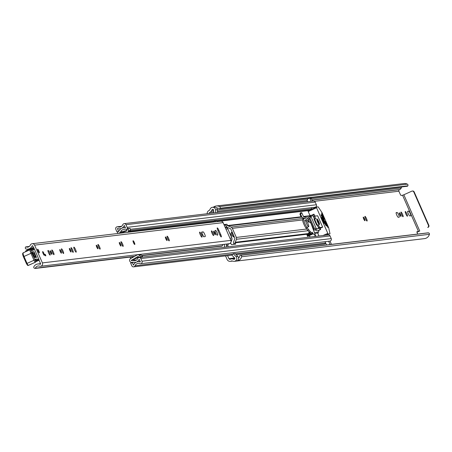 <?xml version="1.0" encoding="UTF-8"?>
<svg xmlns="http://www.w3.org/2000/svg" width="452" height="452" viewBox="0 0 452 452"><rect width="100%" height="100%" fill="white"/><g stroke="black" fill="none" stroke-linecap="round" stroke-linejoin="round"><path stroke-width="0.68" d="M407.823 185.823L220.028 208.265A1.164 1.141 -96.8 0 0 219.582 206.587L407.376 184.145A1.164 1.141 83.2 0 1 407.823 185.823L407.715 185.992A0.621 0.61 83.2 0 1 407.275 186.269L219.48 208.711A0.621 0.61 -96.8 0 0 219.921 208.434L407.715 185.992M429.338 233.537A1.164 1.141 83.2 0 1 429.4 234.317L241.605 256.759A1.164 1.141 -96.8 0 0 240.673 255.301L428.468 232.859A1.164 1.141 83.2 0 1 429.338 233.537M405.851 213.943A2.565 0.48 65.7 0 0 407.41 216.22A2.565 0.48 65.7 0 0 406.851 213.824A2.565 0.48 65.7 0 0 405.291 211.547A2.565 0.48 65.7 0 0 405.851 213.943M400.918 216.44A1.983 0.373 65.7 0 0 400.935 216.435A1.983 0.373 65.7 0 0 400.483 214.53A1.983 0.373 65.7 0 0 399.325 212.819A1.983 0.373 65.7 0 0 399.302 212.824A1.983 0.373 65.7 0 0 399.76 214.728A1.983 0.373 65.7 0 0 400.918 216.44M403.071 216.745A2.565 0.48 65.7 0 0 403.099 216.734A2.565 0.48 65.7 0 0 402.512 214.271A2.565 0.48 65.7 0 0 401.014 212.056A2.565 0.48 65.7 0 0 400.986 212.061A2.565 0.48 65.7 0 0 401.574 214.53A2.565 0.48 65.7 0 0 403.071 216.745M364.894 220.745A1.983 0.373 65.7 0 0 364.917 220.74A1.983 0.373 65.7 0 0 364.459 218.836A1.983 0.373 65.7 0 0 363.301 217.124A1.983 0.373 65.7 0 0 363.284 217.129A1.983 0.373 65.7 0 0 363.736 219.034A1.983 0.373 65.7 0 0 364.894 220.745M367.047 221.051A2.565 0.48 65.7 0 0 367.075 221.039A2.565 0.48 65.7 0 0 366.487 218.576A2.565 0.48 65.7 0 0 364.99 216.361A2.565 0.48 65.7 0 0 364.962 216.367A2.565 0.48 65.7 0 0 365.549 218.83A2.565 0.48 65.7 0 0 367.047 221.051M233.56 237.001A2.565 0.48 65.7 0 0 233.588 236.995A2.565 0.48 65.7 0 0 232.995 234.526A2.565 0.48 65.7 0 0 231.497 232.311A2.565 0.48 65.7 0 0 231.475 232.317A2.565 0.48 65.7 0 0 232.062 234.786A2.565 0.48 65.7 0 0 233.56 237.001M231.187 236.571A1.983 0.373 65.7 0 0 231.401 236.695A1.983 0.373 65.7 0 0 231.424 236.69A1.983 0.373 65.7 0 0 230.972 234.786A1.983 0.373 65.7 0 0 229.814 233.074A1.983 0.373 65.7 0 0 229.791 233.079A1.983 0.373 65.7 0 0 229.723 233.238M233.272 253.691L235.085 253.476L237.842 256.357A2.797 2.746 -96.8 0 1 236.695 260.979L234.876 261.2A2.797 2.746 -96.8 0 0 236.029 256.572L233.272 253.691L231.853 255.097L234.611 257.979A0.78 0.763 83.2 0 1 234.046 259.301A3.887 3.814 83.2 0 1 232.82 259.047A2.797 2.746 -96.8 0 0 230.729 259.098L230.418 259.239A1.164 1.141 83.2 0 1 228.91 258.646L227.588 255.634M217.542 212.491L217.35 209.677A2.797 2.746 -96.8 0 0 214.282 207.072L212.468 207.293A2.797 2.746 -96.8 0 0 211.378 207.666L211.564 207.564M215.728 212.706L215.536 209.892A2.797 2.746 -96.8 0 0 212.468 207.293M209.163 213.491A1.164 1.141 83.2 0 1 209.835 212.344L210.14 212.203A2.797 2.746 -96.8 0 0 211.581 210.66A3.887 3.814 83.2 0 1 212.214 209.57A0.78 0.763 83.2 0 1 213.559 210.022L213.756 212.943M401.845 186.919A3.887 3.814 -96.8 0 0 401.223 188.004A2.797 2.746 83.2 0 1 399.783 189.541L399.478 189.682A1.164 1.141 -96.8 0 0 398.901 191.219L400.15 194.061A1.554 0.294 -114.3 0 0 401.077 195.445L402.574 195.27L418.479 231.503L416.981 231.684A1.554 0.294 -114.3 0 1 416.981 231.684A1.554 0.294 -114.3 0 0 417.303 233.142L417.71 234.063M407.732 211.253A2.565 0.48 65.7 0 0 407.704 211.259A2.565 0.48 65.7 0 0 408.297 213.723A2.565 0.48 65.7 0 0 409.794 215.943L410.715 215.83A2.565 0.48 65.7 0 0 410.744 215.824A2.565 0.48 65.7 0 0 410.156 213.355A2.565 0.48 65.7 0 0 408.659 211.14L407.681 211.276M399.189 217.209A2.565 0.48 65.7 0 0 399.218 217.203A2.565 0.48 65.7 0 0 398.63 214.734A2.565 0.48 65.7 0 0 397.133 212.519L396.212 212.626A2.565 0.48 65.7 0 0 396.184 212.638A2.565 0.48 65.7 0 0 396.771 215.101A2.565 0.48 65.7 0 0 398.268 217.316L399.189 217.209M309.1 233.927A120.481 22.549 65.7 0 0 308.722 233.04M301.806 217.327A120.481 22.549 65.7 0 0 301.676 217.045L301.241 217.096M234.876 261.2L234.91 261.273A5.91 5.791 83.2 0 1 232.119 260.934A0.78 0.763 -96.8 0 0 231.537 260.945L231.232 261.087A3.187 3.124 83.2 0 1 227.102 259.459L225.531 255.883M427.942 232.865A0.621 0.61 83.2 0 1 428.27 232.825L428.468 232.859M428.27 232.825L240.673 255.301M238.611 258.03L238.633 258.03A3.887 3.814 -96.8 0 0 239.775 255.804L239.78 255.781A0.621 0.61 -96.8 0 1 240.311 255.261L428.106 232.825M219.48 208.711A0.621 0.61 -96.8 0 1 219.073 208.615L219.056 208.604A3.887 3.814 -96.8 0 0 216.644 207.982M207.197 213.728A3.187 3.124 83.2 0 1 209.027 210.496L209.332 210.355A0.78 0.763 -96.8 0 0 209.728 209.931A5.91 5.791 83.2 0 1 211.344 207.592M234.865 261.279L424.507 238.622A5.91 5.791 -96.8 0 0 429.4 234.317M236.718 260.973L236.758 261.053A5.91 5.791 -96.8 0 0 241.605 256.759M236.758 261.053L234.91 261.273M219.582 206.587A5.91 5.791 -96.8 0 0 213.423 207.174M407.376 184.145A5.91 5.791 -96.8 0 0 404.077 183.546L216.282 205.988M418.479 231.503L419.75 231.006L403.839 194.767L402.574 195.27M416.981 232.243L419.75 231.006M403.839 194.767L411.772 191.179A1.554 1.525 -96.8 0 1 413.789 191.976L428.445 225.367L428.841 225.322A1.554 1.525 83.2 0 1 428.072 227.373M412.41 191.049A1.554 1.525 83.2 0 1 414.179 191.925L428.841 225.322M427.682 227.418A1.554 1.525 -96.8 0 0 428.445 225.367M133.074 240.775A2.023 0.379 65.7 0 0 133.052 240.78A2.023 0.379 65.7 0 0 133.515 242.724A2.023 0.379 65.7 0 0 134.696 244.47A2.023 0.379 65.7 0 0 134.719 244.464L134.786 244.436A2.023 0.379 -114.3 0 1 133.56 242.639A2.023 0.379 -114.3 0 1 133.12 240.752A2.023 0.379 -114.3 0 1 134.346 242.543A2.023 0.379 -114.3 0 1 134.786 244.436M217.299 227.91A2.565 0.48 65.7 0 0 217.276 227.915A2.565 0.48 65.7 0 0 217.83 230.311L219.734 234.644A2.565 0.48 65.7 0 0 221.288 236.921A2.565 0.48 65.7 0 0 220.734 234.526L218.83 230.192A2.565 0.48 65.7 0 0 217.299 227.91M215.271 234.803A1.983 0.373 65.7 0 0 215.288 234.797A1.983 0.373 65.7 0 0 214.836 232.893A1.983 0.373 65.7 0 0 213.677 231.181A1.983 0.373 65.7 0 0 213.655 231.187A1.983 0.373 65.7 0 0 214.112 233.091A1.983 0.373 65.7 0 0 215.271 234.803M213.581 235.565A2.565 0.48 65.7 0 0 213.61 235.56A2.565 0.48 65.7 0 0 213.022 233.096A2.565 0.48 65.7 0 0 211.525 230.876A2.565 0.48 65.7 0 0 211.496 230.887A2.565 0.48 65.7 0 0 212.084 233.351A2.565 0.48 65.7 0 0 213.581 235.565M201.908 237.147A2.757 0.514 65.7 0 0 201.937 237.142A2.757 0.514 65.7 0 0 201.304 234.486A2.757 0.514 65.7 0 0 199.694 232.108A2.757 0.514 65.7 0 0 199.665 232.113A2.757 0.514 65.7 0 0 200.298 234.763A2.757 0.514 65.7 0 0 201.908 237.147M167.025 240.571A1.983 0.373 65.7 0 0 167.048 240.566A1.983 0.373 65.7 0 0 166.596 238.656A1.983 0.373 65.7 0 0 165.438 236.944A1.983 0.373 65.7 0 0 165.415 236.95A1.983 0.373 65.7 0 0 165.867 238.859A1.983 0.373 65.7 0 0 167.025 240.571M169.184 240.871A2.565 0.48 65.7 0 0 169.206 240.865A2.565 0.48 65.7 0 0 168.619 238.402A2.565 0.48 65.7 0 0 167.121 236.181A2.565 0.48 65.7 0 0 167.093 236.193A2.565 0.48 65.7 0 0 167.681 238.656A2.565 0.48 65.7 0 0 169.184 240.871M120.933 246.08A1.983 0.373 65.7 0 0 120.955 246.074A1.983 0.373 65.7 0 0 120.498 244.165A1.983 0.373 65.7 0 0 119.339 242.453A1.983 0.373 65.7 0 0 119.322 242.458A1.983 0.373 65.7 0 0 119.774 244.368A1.983 0.373 65.7 0 0 120.933 246.08M123.085 246.38A2.565 0.48 65.7 0 0 123.113 246.374A2.565 0.48 65.7 0 0 122.526 243.91A2.565 0.48 65.7 0 0 121.029 241.69A2.565 0.48 65.7 0 0 121 241.701A2.565 0.48 65.7 0 0 121.588 244.165A2.565 0.48 65.7 0 0 123.085 246.38M97.915 248.826A1.983 0.373 65.7 0 0 97.937 248.82A1.983 0.373 65.7 0 0 97.479 246.916A1.983 0.373 65.7 0 0 96.327 245.204A1.983 0.373 65.7 0 0 96.304 245.21A1.983 0.373 65.7 0 0 96.756 247.114A1.983 0.373 65.7 0 0 97.915 248.826M100.067 249.131A2.565 0.48 65.7 0 0 100.095 249.125A2.565 0.48 65.7 0 0 99.508 246.656A2.565 0.48 65.7 0 0 98.011 244.442A2.565 0.48 65.7 0 0 97.982 244.453A2.565 0.48 65.7 0 0 98.57 246.916A2.565 0.48 65.7 0 0 100.067 249.131M70.998 252.046A1.983 0.373 65.7 0 0 71.02 252.041A1.983 0.373 65.7 0 0 70.563 250.137A1.983 0.373 65.7 0 0 69.405 248.419A1.983 0.373 65.7 0 0 69.382 248.425A1.983 0.373 65.7 0 0 69.84 250.335A1.983 0.373 65.7 0 0 70.998 252.046M73.151 252.346A2.565 0.48 65.7 0 0 73.179 252.34A2.565 0.48 65.7 0 0 72.591 249.877A2.565 0.48 65.7 0 0 71.094 247.656A2.565 0.48 65.7 0 0 71.066 247.668A2.565 0.48 65.7 0 0 71.653 250.131A2.565 0.48 65.7 0 0 73.151 252.346M76.117 252.182A2.757 0.514 65.7 0 0 76.145 252.171A2.757 0.514 65.7 0 0 75.512 249.521A2.757 0.514 65.7 0 0 73.902 247.137A2.757 0.514 65.7 0 0 73.874 247.142A2.757 0.514 65.7 0 0 74.507 249.798A2.757 0.514 65.7 0 0 76.117 252.182M61.393 253.193A1.983 0.373 65.7 0 0 61.415 253.188A1.983 0.373 65.7 0 0 60.958 251.284A1.983 0.373 65.7 0 0 59.805 249.572A1.983 0.373 65.7 0 0 59.783 249.577A1.983 0.373 65.7 0 0 60.235 251.481A1.983 0.373 65.7 0 0 61.393 253.193M63.546 253.499A2.565 0.48 65.7 0 0 63.574 253.487A2.565 0.48 65.7 0 0 62.986 251.024A2.565 0.48 65.7 0 0 61.489 248.809A2.565 0.48 65.7 0 0 61.461 248.815A2.565 0.48 65.7 0 0 62.048 251.278A2.565 0.48 65.7 0 0 63.546 253.499M53.946 254.645A2.565 0.48 65.7 0 0 53.974 254.634A2.565 0.48 65.7 0 0 53.387 252.171A2.565 0.48 65.7 0 0 51.884 249.956A2.565 0.48 65.7 0 0 51.861 249.962A2.565 0.48 65.7 0 0 52.449 252.425A2.565 0.48 65.7 0 0 53.946 254.645M51.788 254.34A1.983 0.373 65.7 0 0 51.81 254.335A1.983 0.373 65.7 0 0 51.358 252.431A1.983 0.373 65.7 0 0 50.2 250.719A1.983 0.373 65.7 0 0 50.178 250.724A1.983 0.373 65.7 0 0 50.635 252.628A1.983 0.373 65.7 0 0 51.788 254.34M50.104 255.103A2.565 0.48 65.7 0 0 50.132 255.097A2.565 0.48 65.7 0 0 49.545 252.628A2.565 0.48 65.7 0 0 48.048 250.414A2.565 0.48 65.7 0 0 48.019 250.419A2.565 0.48 65.7 0 0 48.607 252.888A2.565 0.48 65.7 0 0 50.104 255.103M44.307 255.273A2.023 0.379 65.7 0 0 44.324 255.267A2.023 0.379 65.7 0 0 43.861 253.323A2.023 0.379 65.7 0 0 42.686 251.578A2.023 0.379 65.7 0 0 42.663 251.583A2.023 0.379 65.7 0 0 43.126 253.527A2.023 0.379 65.7 0 0 44.307 255.273M39.279 252.883A2.023 0.379 65.7 0 0 39.301 252.877A2.023 0.379 65.7 0 0 38.832 250.933A2.023 0.379 65.7 0 0 37.657 249.188A2.023 0.379 65.7 0 0 37.635 249.193A2.023 0.379 65.7 0 0 38.098 251.137A2.023 0.379 65.7 0 0 39.279 252.883M215.146 230.447A2.565 0.48 65.7 0 0 215.118 230.452A2.565 0.48 65.7 0 0 215.706 232.921A2.565 0.48 65.7 0 0 217.203 235.136L217.644 235.085A2.565 0.48 65.7 0 0 217.672 235.074A2.565 0.48 65.7 0 0 217.084 232.61A2.565 0.48 65.7 0 0 215.581 230.396L215.095 230.469M201.716 232.051A2.565 0.48 65.7 0 0 201.688 232.057A2.565 0.48 65.7 0 0 202.276 234.526A2.565 0.48 65.7 0 0 203.773 236.741L205.18 236.571A2.565 0.48 65.7 0 0 205.208 236.565A2.565 0.48 65.7 0 0 204.62 234.096A2.565 0.48 65.7 0 0 203.123 231.882L201.665 232.074M40.567 263.663L37.815 263.991A5.322 5.221 83.2 0 0 33.911 266.623A1.164 1.141 -96.8 0 0 34.533 268.307L34.9 268.437A0.39 0.379 -96.8 0 0 35.38 268.194A3.305 3.237 83.2 0 1 39.488 266.155A2.407 2.362 -96.8 0 0 42.403 262.9L34.606 245.142A2.407 2.362 -96.8 0 0 30.273 245.165A3.305 3.237 83.2 0 1 26.035 246.899A0.39 0.379 -96.8 0 0 25.532 247.103L25.385 247.464A1.164 1.141 -96.8 0 0 26.199 249.063A5.322 5.221 83.2 0 0 32.098 245.961A0.39 0.379 -96.8 0 1 32.798 245.956L33.51 247.577M226.412 247.052L226.395 245.447L227.904 245.266A1.554 1.525 83.2 0 1 229.085 243.741L229.463 243.651A2.407 2.362 -96.8 0 0 230.893 240.379L223.096 222.616A2.407 2.362 -96.8 0 0 220.655 221.197L32.16 243.724M44.72 254.403L45.245 254.335L45.872 255.759L45.341 255.821L44.72 254.403M37.815 263.991A5.322 5.221 83.2 0 1 40.121 264.245A0.39 0.379 -96.8 0 0 40.595 263.719L38.957 259.985M203.366 236.43A2.565 0.48 65.7 0 0 201.722 233.006M229.463 243.651L227.876 243.843A2.407 2.362 -96.8 0 1 227.435 243.939L40.533 266.273M141.815 255.657L221.802 246.103A0.39 0.379 -96.8 0 0 222.288 245.86A3.305 3.237 83.2 0 1 223.231 244.442M227.904 245.266L227.927 246.871M217.491 221.576L216.322 220.486L214.813 220.666L213.564 222.045M215.977 221.757L214.813 220.666M226.395 245.447A1.554 1.525 83.2 0 1 227.571 243.922L229.085 243.741M227.949 243.831L227.571 243.922M226.034 247.097L224.429 247.114L224.412 245.464A3.639 3.571 83.2 0 1 224.593 244.278M44.782 254.549L45.245 254.335M33.629 256.691L35.42 256.781L33.815 253.058L32.03 252.967M31.115 249.905L32.002 249.899A44.29 8.289 65.7 0 0 32.657 249.368A7.774 1.458 65.7 0 0 32.798 248.447A7.774 1.458 -114.3 0 1 32.883 247.611A0.78 0.757 25.8 0 1 33.917 247.99L33.917 247.99A6.995 1.311 65.7 0 0 33.838 248.741A8.548 1.599 -114.3 0 1 33.685 249.753A45.07 8.435 -114.3 0 1 31.589 250.335L31.38 250.171A3.107 0.582 65.7 0 0 31.787 252.962L35.742 261.233A2.565 0.48 65.7 0 0 35.77 260.346A3.887 0.729 -114.3 0 1 35.821 258.996L38.9 259.459L33.917 247.99A0.78 0.78 0 0 0 32.9 247.594L32.928 247.594M23.476 252.945A3.887 0.729 65.7 0 0 23.154 252.832A3.887 0.729 65.7 0 0 23.984 256.431L27.03 263.409L33.985 260.262L30.939 253.289A3.887 0.729 -114.3 0 1 30.109 249.69A3.887 0.729 -114.3 0 1 30.431 249.798A0.78 0.718 128.4 0 1 31.171 249.877L31.589 250.335M35.476 262.188A3.345 0.627 -114.3 0 1 35.409 262.25A3.345 0.627 -114.3 0 1 35.352 262.262L35.29 262.256A2.175 0.407 -114.3 0 1 33.985 260.262L34.838 259.94M35.872 260.64L37.058 260.103L37.454 259.075M35.951 261.403L38.024 260.459L38.426 259.437M28.504 265.358A3.345 0.627 65.7 0 1 28.453 265.397A3.345 0.627 65.7 0 1 28.391 265.409L28.335 265.403A2.175 0.407 65.7 0 1 27.03 263.409L26.476 263.714L27.99 265.471A0.78 0.763 92.8 0 1 27.335 265.008L26.493 263.719M25.408 251.815L25.911 250.792A7.774 1.458 65.7 0 0 25.837 251.594A7.774 1.458 -114.3 0 1 25.843 251.617M26.041 250.707L32.883 247.611L25.911 250.792M34.041 251.775L36.493 257.476L34.708 257.386L32.25 251.685L34.041 251.775A1.164 1.141 92.8 0 1 33.815 253.058M32.584 253.838L33.058 253.86L34.329 256.815M38.075 251.08A2.023 0.379 -114.3 0 1 37.635 249.193A2.023 0.379 -114.3 0 1 38.861 250.99A2.023 0.379 -114.3 0 1 39.301 252.877A2.023 0.379 -114.3 0 1 38.075 251.08M43.104 253.47A2.023 0.379 -114.3 0 1 42.663 251.583A2.023 0.379 -114.3 0 1 43.889 253.38A2.023 0.379 -114.3 0 1 44.324 255.267A2.023 0.379 -114.3 0 1 43.104 253.47M223.972 224.604L226.904 224.254L227.701 225.537A0.701 0.684 -96.8 0 0 228.085 225.91L231.034 227.068A2.407 2.362 83.2 0 1 232.351 228.339L236.345 237.436A2.407 2.362 83.2 0 1 236.396 239.277L235.272 242.278A0.701 0.684 -96.8 0 0 235.289 242.814L235.633 244.153L231.554 244.639L230.752 243.357A0.701 0.684 83.2 0 1 230.735 242.82L231.859 239.82A2.407 2.362 -96.8 0 0 231.808 237.978L227.814 228.881A2.407 2.362 -96.8 0 0 226.497 227.61L225.034 227.034M227.593 225.294L226.175 226.232A2.407 2.362 -96.8 0 0 227.486 227.503L230.441 228.661A0.701 0.684 83.2 0 1 230.819 229.034L234.814 238.125A0.701 0.684 83.2 0 1 234.825 238.662L233.707 241.662A2.407 2.362 -96.8 0 0 233.757 243.509L235.396 243.057M309.128 231.955L308.541 233.526A0.701 0.684 -96.8 0 0 308.558 234.057L308.597 234.153M309.236 221.83L308.117 219.288A2.407 2.362 -96.8 0 0 306.801 218.017L303.851 216.853A0.701 0.684 83.2 0 1 303.467 216.485L301.727 212.7L300.241 212.875L300.365 213.982L299.919 214.039L300.976 216.785A0.701 0.684 -96.8 0 0 301.354 217.152L304.303 218.31A2.407 2.362 83.2 0 1 304.885 218.638M309.241 235.622L309.908 236.775L310.586 236.995M131.82 256.894L132.187 257.725M133.385 262.279L130.651 263.115L131.831 265.81A1.785 1.751 -96.8 0 0 135.058 265.759A3.808 3.735 83.2 0 1 139.798 263.618A1.785 1.751 -96.8 0 0 141.99 261.216L140.821 258.55A1.785 1.751 -96.8 0 0 137.577 258.646A3.226 3.164 83.2 0 1 133.453 260.51A1.785 1.751 -96.8 0 0 132.097 260.538L131.752 260.691A0.311 0.305 83.2 0 1 131.351 260.533L133.238 260.194L138.764 256.838M234.079 244.34L233.865 243.752M130.713 258.555L130.074 257.098M132.182 262.426L133.504 265.115A5.52 5.413 83.2 0 1 140.363 262.013L139.148 259.245A4.938 4.842 83.2 0 1 132.843 262.098L132.436 262.256A2.023 1.983 83.2 0 1 129.82 261.228L129.769 261.12A1.944 1.904 -96.8 0 1 130.583 258.629L136.894 255.075A2.096 2.057 -96.8 0 1 138.628 254.956L141.306 255.013L142.527 256.55L142.273 257.222L140.34 257.454L138.029 256.55A0.39 0.379 -96.8 0 0 137.707 256.572L131.3 260.425M300.365 213.982L299.896 214.191L300.365 213.982M128.278 228.723L130.21 228.492L130.521 230.441L128.583 230.673L128.278 228.723L127.611 228.463L126.735 230.814A0.39 0.379 -96.8 0 1 126.503 231.04L120.362 233.181L119.345 233.187A0.311 0.305 83.2 0 1 119.497 232.78L119.842 232.622A1.785 1.751 -96.8 0 0 120.774 231.616A3.226 3.164 83.2 0 1 124.893 229.752A1.785 1.751 -96.8 0 0 127.131 227.367L125.961 224.7A1.785 1.751 -96.8 0 0 122.735 224.751A3.808 3.735 83.2 0 1 118 226.893A1.785 1.751 -96.8 0 0 115.802 229.294L116.983 231.989L118.69 231.277M302.066 217.435A2.407 2.362 83.2 0 1 301.936 217.18L300.32 213.525M226.068 225.989L225.373 224.949L224.181 225.09M309.337 233.82A2.407 2.362 83.2 0 1 309.467 232.61L309.558 232.379M325.395 241.634A3.808 3.735 -96.8 0 0 325.157 241.848L326.474 244.848A2.333 2.288 83.2 0 0 326.53 244.961M142.323 257.103L328.254 234.882A1.785 1.751 83.2 0 1 330.067 235.938L331.237 238.605A1.785 1.751 83.2 0 1 329.853 241.102L140.606 263.714M124.147 223.65L313.4 201.038A1.785 1.751 83.2 0 1 315.208 202.089L316.377 204.756A1.785 1.751 83.2 0 1 314.993 207.253L130.34 229.317M236.176 254.612L324.253 244.086A1.785 1.751 -96.8 0 0 325.66 242.995M330.005 241.074L331.452 244.374M310.936 209.519A1.785 1.751 -96.8 0 0 311.383 208.841A3.226 3.164 83.2 0 1 312.208 207.587M310.309 198.112A0.78 0.763 83.2 0 1 311.315 198.507L312.479 201.146M118.023 231.865L116.983 231.989M117.689 233.503A2.023 1.983 83.2 0 1 118.814 231.215L119.198 231.017A4.938 4.842 83.2 0 1 125.503 228.164L124.289 225.395A5.52 5.413 83.2 0 1 117.43 228.497L118.514 231.3M127.673 232.311A2.096 2.057 -96.8 0 0 128.3 231.43L128.583 230.673M130.521 230.441L130.238 231.198A2.096 2.057 83.2 0 1 129.605 232.079M130.21 228.492L127.611 228.463M137.645 254.826L139.583 254.595A2.096 2.057 83.2 0 1 140.561 254.725M142.527 256.55L140.595 256.781L140.34 257.454M140.595 256.781L139.369 255.244L138.628 254.956M139.369 255.244L141.306 255.013M311.315 198.507L309.959 198.671L311.117 201.309M309.959 198.671A0.78 0.763 -96.8 0 0 308.948 198.27L308.603 198.428A2.333 2.288 83.2 0 0 307.45 201.507L307.552 201.733M328.649 241.244L330.09 244.538M314.293 219.067L313.965 219.107L316.615 225.147L316.948 225.107M324.491 223.328L324.824 223.288L322.169 217.248L321.841 217.288L324.491 223.328M317.524 221.791A3.107 0.582 65.7 0 0 319.411 224.554A3.107 0.582 65.7 0 0 318.733 221.644A3.107 0.582 65.7 0 0 316.846 218.887A3.107 0.582 65.7 0 0 317.524 221.791M321.564 213.158L324.061 218.841L324.293 219.192L324.361 218.808L321.943 213.293L321.677 213.417M318.163 206.835L322.061 212.66L328.666 227.706L330.017 233.837L328.265 234.046L327.802 233.351L316.575 207.773L316.406 207.044L318.163 206.835M325.208 221.378L327.869 227.525M308.055 210.824L316.406 207.044L308.055 210.824L308.224 211.547L316.575 207.773M323.09 219.333L321.361 215.05L321.095 215.175M320.96 214.785L322.016 217.265M324.683 223.35L326.039 225.712L324.197 221.859M321.564 214.711L326.344 225.672L326.57 226.023L326.643 225.638L321.965 214.982L321.7 215.101M327.762 227.283L328.118 227.412M325.378 221.305L325.344 221.768M310.886 215.536L309.784 215.101L308.224 211.547M318.745 228.373L320.666 229.475L320.016 227.475L322.666 227.158L317.677 215.79L315.027 216.107L313.925 214.163L312.976 215.604L318.745 228.373L314.507 230.04A1.554 0.294 -114.3 0 1 313.581 228.655L309.213 218.706A1.554 0.294 -114.3 0 1 308.874 217.254A1.554 0.294 -114.3 0 1 308.891 217.248L311.112 216.248M322.666 227.158L320.276 228.237M319.174 230.147L317.892 233.577L318.954 235.995M321.129 214.706L321.361 215.05M324.09 221.457L324.321 221.802M321.734 214.632L321.965 214.982M328.028 227.158L325.609 221.649M317.214 231.012L315.264 229.949M309.84 216.819L310.467 215.734M309.213 218.706L310.027 218.339L310.919 216.423L312.976 215.604M311.213 216.203L310.919 216.423L316.44 228.994L318.592 228.396M316.44 228.994L314.394 228.288L313.581 228.655M319.875 228.051L318.468 224.853L317.411 224.983L318.349 227.113L319.875 228.051M314.417 215.621L313.824 216.813L314.761 218.943L315.818 218.819L314.417 215.621M321.428 217.531L324.033 223.463M317.541 225.277L318.468 224.853M306.868 234.938L310.62 233.243M312.886 233.43L312.202 232.187L312.507 233.441L310.411 231.757L307.077 227.638A5.283 0.989 -114.3 0 1 304.394 222.424A5.283 0.989 -114.3 0 1 303.806 218.87A5.283 0.989 -114.3 0 1 303.846 218.858L304.569 218.542L305.665 218.881L307.71 220.514L308.688 222.327L308.462 221.214L310.925 223.186L315.643 235.876L312.886 233.43L307.32 235.944M315.643 235.876L314.089 236.577M303.772 218.892L302.806 219.327A5.283 0.989 65.7 0 0 302.761 219.339A5.283 0.989 65.7 0 0 303.354 222.898A5.283 0.989 65.7 0 0 306.038 228.113L307.077 227.638M308.744 229.87L307.699 230.345L306.038 228.113M310.411 231.757L309.371 232.226L307.699 230.345M311.473 233.876L309.371 232.226M307.891 223.407A3.497 0.655 65.7 0 0 305.767 220.299A3.497 0.655 65.7 0 0 306.529 223.565A3.497 0.655 65.7 0 0 308.648 226.672A3.497 0.655 65.7 0 0 307.891 223.407M318.852 224.152A2.718 0.508 65.7 0 0 318.106 221.729A2.718 0.508 65.7 0 0 316.779 219.565M217.35 209.677L215.536 209.892M212.214 209.57L213.248 209.445M239.142 257.42L238.509 257.499M234.599 257.962L228.91 258.646M398.901 191.219L314.541 201.298M234.774 258.81L232.82 259.047M401.223 188.004L311.417 198.733M307.688 199.179L217.372 209.971M213.587 210.423L211.581 210.66M399.783 189.541L311.987 200.033M307.253 200.598L217.463 211.327M213.677 211.785L210.14 212.203M399.478 189.682L312.033 200.129M307.253 200.699L217.468 211.429M213.683 211.881L209.835 212.344M231.983 260.894L231.537 260.945M232.215 260.968L231.232 261.087M414.179 191.925L413.789 191.976M237.842 256.357L236.029 256.572M396.099 212.988L397.133 212.519M407.625 211.609L408.659 211.14M230.893 240.379L42.403 262.9M223.096 222.616L34.606 245.142M222.288 245.86L141.685 255.493M134.662 256.329L35.38 268.194M29.227 246.515L26.035 246.899M40.448 264.205L40.121 264.245M32.753 245.882L32.098 245.961M134.25 256.561L35.228 268.398M201.626 232.56L203.123 231.882M215.033 230.644L215.581 230.396M219.858 234.921L220.734 234.526M217.954 230.588L218.83 230.192M38.539 260.476L38.51 260.488A0.78 0.763 -87.2 0 0 38.9 259.459L33.928 248.007M35.906 261.663L38.51 260.488L35.736 260.036M25.674 251.691A0.78 0.684 176.2 0 1 25.837 251.594L32.798 248.447A0.78 0.684 -3.8 0 1 33.838 248.741M31.357 249.956L32.657 249.368A0.78 0.757 37.9 0 1 33.685 249.753M31.787 252.962L23.425 256.73L22.719 254.736L22.64 253.453L23.154 252.832L30.109 249.69L31.171 249.877A0.78 0.718 128.4 0 1 31.38 250.171M35.742 261.233A0.78 0.763 -87.2 0 1 35.352 262.262L28.391 265.409A0.78 0.763 92.8 0 1 28.047 265.471L27.99 265.471A0.78 0.763 92.8 0 0 28.335 265.403L35.29 262.256A0.78 0.763 -87.2 0 0 35.68 261.233M35.431 260.024A0.78 0.763 -87.2 0 0 35.821 258.996M35.375 260.03L35.702 259.663L35.827 260.465L35.409 262.25L28.047 265.471A0.78 0.763 92.8 0 1 28.018 265.471M26.476 263.714L23.425 256.73L26.482 263.697M23.431 256.719A3.107 0.582 -114.3 0 1 23.035 253.945M34.041 256.759A1.164 1.141 92.8 0 1 34.708 257.386M32.25 251.685A1.164 1.141 92.8 0 1 32.205 252.724M35.42 256.781A1.164 1.141 92.8 0 1 35.51 256.781L35.51 256.781A1.164 1.141 92.8 0 1 36.493 257.476M33.058 253.86A1.164 1.141 -87.2 0 0 32.781 254.34M302.586 219.949L232.351 228.339M306.716 229.023L236.345 237.436M308.558 234.057L235.289 242.814M308.541 233.526L235.272 242.278M308.032 230.718L236.396 239.277M301.354 217.152L228.085 225.91M300.976 216.785L227.701 225.537M304.303 218.31L231.034 227.068M227.814 228.881L225.943 229.107M231.808 237.978L229.938 238.198M230.752 243.357L229.893 243.458M132.605 260.397L131.351 260.533M318.14 232.916L314.699 233.328M310.693 215.621L303.467 216.485M308.603 210.575L217.378 221.474M213.683 221.915L129.752 231.944M120.87 233.006L119.345 233.187M231.859 239.82L230.706 239.955M226.497 227.61L225.35 227.746M313.394 228.226L312.824 228.294M309.4 219.135L308.117 219.288M318.349 232.351L314.507 232.814M314.36 229.961L313.485 230.068M310.241 216.09L303.851 216.853M308.88 217.768L306.801 218.017M325.66 242.984L235.373 253.775M232.887 254.069L135.058 265.759M121.345 226.497L118 226.893M137.707 256.572L137.996 256.538M133.334 259.894L131.396 260.126M331.237 238.605L141.99 261.216M330.067 235.938L140.821 258.55M136.436 260.154L133.453 260.51M315.208 202.089L125.961 224.7M316.377 204.756L127.131 227.367M311.383 208.841L130.515 230.452M126.679 230.91L120.774 231.616M310.128 209.886L216.903 221.022M214.197 221.35L130.153 231.39M123.074 232.238L119.842 232.622M309.784 210.039L217.011 221.124M214.078 221.474L130.086 231.514M122.571 232.413L119.497 232.78M133.063 262.183L132.436 262.256M117.627 228.571L117.334 228.605M130.238 231.198L128.3 231.43M225.373 224.949L226.904 224.254M300.427 213.739L301.959 213.045M300.281 213.355L301.727 212.7M325.745 235.187L328.265 234.046M327.802 233.351L323.033 235.509M310.434 215.751L313.908 214.175L310.445 215.734M314.394 228.288L310.027 218.339M314.507 230.04L316.829 228.989M320.621 229.469L317.146 231.04M312.756 233.085L312.473 233.215M311.258 233.763L307.19 235.599M307.563 236.385L313.129 233.865M308.417 221.237L308.111 221.373M312.473 233.424L311.428 233.899M234.831 258.482L231.52 258.877M232.531 261.075L230.334 261.335M412.608 191.01L412.213 191.06M30.018 248.894L27.922 249.148M221.972 246.12L141.843 255.696M134.165 256.612L35.07 268.454M29.307 246.459L25.837 246.871M35.906 261.668L38.527 260.482A0.78 0.78 0 0 0 38.917 259.465L38.917 259.465M35.51 256.781L33.719 256.696L34.194 256.849L32.211 252.476L31.968 252.99M231.882 255.126L133.645 266.861M140.114 257.369L139.007 257.499M121.644 226.266L117.192 226.797M127.148 229.701L125.746 229.865M140.25 261.431L137.871 261.714M135.967 262.318L135.193 262.414M133.267 262.245L131.865 262.414M121 228.672L119.921 228.797M125.39 227.582L123.153 227.848M310.53 198.049L309.168 198.213M311.162 216.22L308.874 217.254M320.666 229.475L317.191 231.045M302.761 219.339L303.806 218.87M308.1 221.356L308.428 221.203M311.462 233.91L312.507 233.441M304.654 220.802L305.767 220.299M307.535 227.175L308.648 226.672"/></g></svg>
